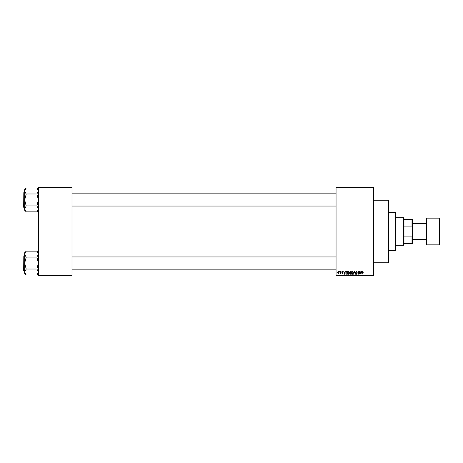 <?xml version="1.0" encoding="UTF-8"?>
<svg xmlns="http://www.w3.org/2000/svg" width="463" height="463" viewBox="0 0 463 463"><rect width="100%" height="100%" fill="white"/><g stroke="black" fill="none" stroke-linecap="round" stroke-linejoin="round"><path stroke-width="0.69" d="M373.45 200.207L388.717 200.207L388.717 262.793L373.45 262.793M373.45 188.001L336.057 188.001L336.057 187.619L373.45 187.619L373.45 275.381L336.057 275.381L336.057 274.999L373.45 274.999M339.385 271.567L339.628 271.949L339.385 271.567M341.052 271.567L341.295 271.949L341.052 271.567M345.271 271.567L344.536 274.241L343.76 271.567L344.223 272.366L345.062 272.366L345.271 271.567M349.276 271.949L349.519 272.869L348.575 274.275L347.644 272.898L347.887 271.943L348.581 271.532L349.276 271.949M353.269 271.949L353.506 272.869L352.569 274.275L351.631 272.898L351.874 271.943L352.569 271.532L353.269 271.949M356.377 271.532L357.181 272.435L356.36 271.845L355.868 272.302L357.112 273.54L356.423 274.275L355.694 273.477L356.417 273.963L356.794 273.263L355.625 272.308L356.377 271.532M361.644 271.567L360.909 274.241L360.133 271.567L360.596 272.366L361.435 272.366L361.644 271.567M336.057 188.001L336.057 274.999M363.073 271.723L363.218 272.366L362.419 272.047L362.141 274.241L362.141 272.423L362.691 271.532L363.073 271.723M359.612 271.567L359.855 274.241L358.57 272.099L358.327 274.241L358.327 271.567L359.612 273.702L359.612 271.567M354.432 271.567L355.387 274.241L354.565 271.879L353.668 274.241L354.432 271.567M350.532 271.567L351.284 271.567L351.284 274.241L350.532 274.241L349.866 273.569L350.126 273.008L349.796 272.354L350.532 271.567M346.584 271.567L347.296 271.567L347.296 274.241L346.231 274.189L345.664 272.915L346.584 271.567M342.261 271.532L342.857 272.157L342.244 271.81L341.92 272.111L342.823 272.991L342.273 273.546L341.711 272.991L342.579 273.031L341.677 272.163L342.261 271.532M340.357 271.567L340.6 273.511L340.357 273.199L340.068 273.546L340.357 271.567M338.366 271.532L339.038 272.539L338.366 273.546L337.689 272.557L338.366 271.532M71.996 275.381L38.412 275.381L38.412 274.999L71.996 274.999L71.996 275.381M71.996 188.001L38.412 188.001L38.412 187.619L71.996 187.619L71.996 274.999M38.412 188.001L38.412 274.999M361.128 273.454L361.354 272.678L360.677 272.678L361.018 273.963L361.128 273.454M352.569 273.963L353.263 272.863L352.569 271.845L351.874 272.91L352.569 273.963M351.041 273.928L351.041 273.129L350.335 273.153L350.109 273.523L351.041 273.928M351.041 272.817L351.041 271.879L350.277 271.914L350.04 272.348L351.041 272.817M348.575 273.963L349.276 272.863L348.581 271.845L347.887 272.91L348.575 273.963M347.053 273.928L347.053 271.879L346.619 271.879L345.907 272.921L346.278 273.87L347.053 273.928M344.756 273.454L344.981 272.678L344.304 272.678L344.64 273.963L344.756 273.454M338.372 273.268L338.794 272.539L338.355 271.81L337.932 272.539L338.372 273.268M395.205 212.419L395.587 212.801L395.587 250.199L395.205 250.581L395.205 212.419L388.717 212.419M38.412 210.266L36.89 211.863L26.2 211.863L24.678 208.882L26.2 205.971L24.678 199.941L26.2 194.124L24.678 190.999L26.2 188.019L36.89 188.019L38.412 190.999L36.89 193.98L26.2 193.98M26.2 211.794L24.678 210.266L24.678 189.616L26.2 188.094M23.15 193.453L23.381 207.192L23.15 192.921L24.678 192.695M23.381 207.192L24.678 207.192M36.89 193.98L38.412 199.941L36.89 205.902L26.2 205.902M36.89 205.902L38.412 208.882L36.89 211.794M36.89 188.094L38.412 189.616M403.597 245.24L403.597 217.76L403.979 218.142L403.979 244.858L403.597 245.24L395.587 245.24M403.597 217.76L395.587 217.76M412.377 243.712L411.995 243.712L411.995 236.911L412.377 235.887L412.377 243.712M403.979 243.712L411.995 243.712M403.979 219.288L412.377 219.288L412.377 235.887M403.979 236.911L411.995 236.911M412.377 227.113L411.995 226.089L411.995 219.288M403.979 226.089L411.995 226.089M439.85 218.524L439.85 244.476L439.468 244.858L439.468 218.142L439.85 218.524M412.759 239.516L426.11 239.516L426.11 244.476L426.11 218.524L426.492 218.142L426.492 244.858L439.468 244.858M412.377 220.816L412.759 221.198L412.759 241.802L412.377 242.184M23.15 206.961L23.15 206.429M38.412 273.384L36.89 274.981L26.2 274.981L24.678 272.001L26.2 269.09L24.678 263.059L26.2 257.243L24.678 254.118L26.2 251.137L36.89 251.137L38.412 254.118L36.89 257.098L26.2 257.098M26.2 274.906L24.678 273.384L24.678 252.734L26.2 251.206M23.15 256.571L23.381 270.305L23.15 256.039L24.678 255.808M23.381 270.305L24.678 270.305M36.89 257.098L38.412 263.059L36.89 269.02L26.2 269.02M36.89 269.02L38.412 272.001L36.89 274.906M36.89 251.206L38.412 252.734M23.15 270.079L23.15 269.547M395.205 250.581L388.717 250.581M336.057 193.835L71.996 193.835M336.057 206.047L71.996 206.047M71.996 269.165L336.057 269.165M71.996 256.953L336.057 256.953M412.759 223.484L426.11 223.484M426.492 218.142L439.468 218.142M426.492 244.858L426.11 244.476"/></g></svg>
